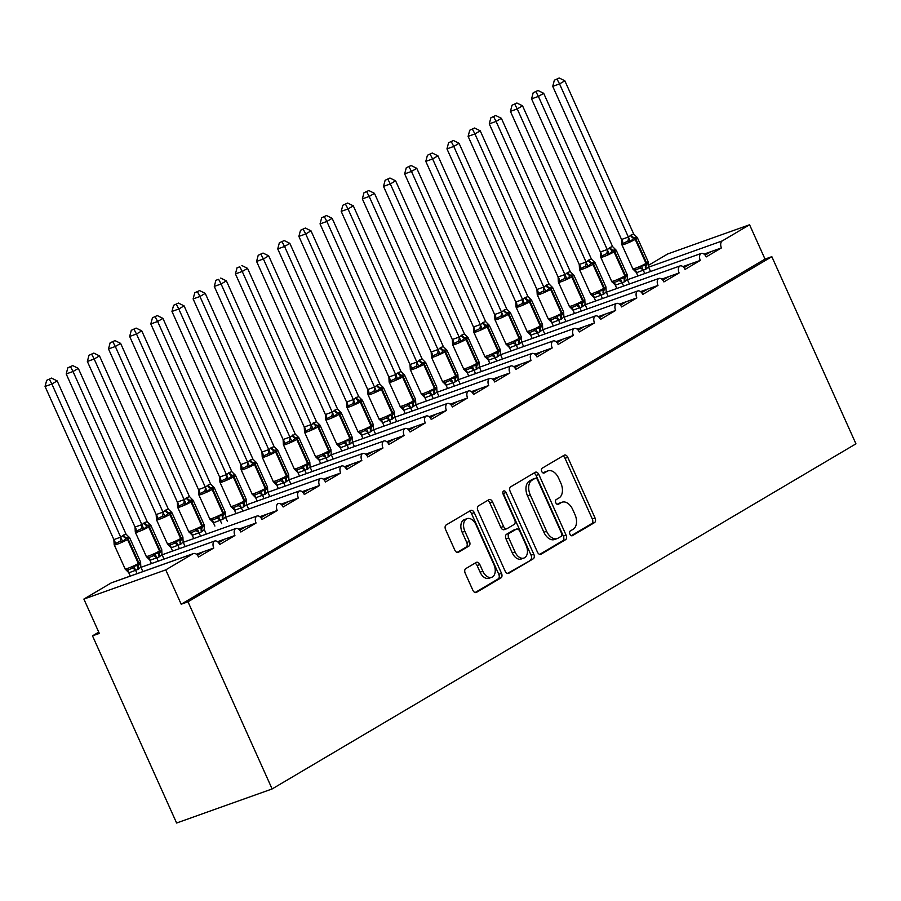 <?xml version="1.0" encoding="UTF-8"?>
<svg xmlns="http://www.w3.org/2000/svg" width="901" height="901" viewBox="0 0 901 901"><rect width="100%" height="100%" fill="white"/><g stroke="black" fill="none" stroke-linecap="round" stroke-linejoin="round"><path stroke-width="1.35" d="M569.916 534.158A2.602 1.667 70.4 0 0 572.236 535.746A2.602 1.667 70.4 0 0 572.428 535.656L594.491 522.614A3.717 2.388 70.4 0 0 595.054 518.019L567.776 457.336A3.717 2.388 70.4 0 0 564.454 455.073A3.717 2.388 70.4 0 0 564.184 455.196L542.132 468.238A2.602 1.667 70.4 0 0 541.738 471.46A2.602 1.667 70.4 0 0 544.058 473.048A2.602 1.667 70.4 0 0 544.249 472.957L547.098 471.268A11.882 7.636 70.4 0 1 547.966 470.863A11.882 7.636 70.4 0 1 558.597 478.127L560.872 483.184A11.882 7.636 70.4 0 1 559.07 497.893L556.221 499.582A2.602 1.667 70.4 0 0 555.827 502.803A2.602 1.667 70.4 0 0 558.147 504.391A2.602 1.667 70.4 0 0 558.338 504.301L561.188 502.612A11.882 7.636 70.4 0 1 562.055 502.217A11.882 7.636 70.4 0 1 572.687 509.47L574.962 514.527A11.882 7.636 70.4 0 1 573.16 529.247L570.31 530.937A2.602 1.667 70.4 0 0 569.916 534.158M465.772 568.621A3.717 2.388 70.4 0 0 465.209 573.227L472.856 590.245A3.717 2.388 70.4 0 0 476.178 592.52A3.717 2.388 70.4 0 0 476.449 592.385L500.945 577.901A3.717 2.388 70.4 0 0 501.508 573.306L474.241 512.635A3.717 2.388 70.4 0 0 470.919 510.36A3.717 2.388 70.4 0 0 470.649 510.484L446.153 524.968A3.717 2.388 70.4 0 0 445.59 529.574L454.825 550.128A3.717 2.388 70.4 0 0 458.147 552.403A3.717 2.388 70.4 0 0 458.418 552.279L468.903 546.074A3.717 2.388 70.4 0 0 469.466 541.478L464.882 531.286A9.934 6.386 70.4 0 1 467.101 518.649A9.934 6.386 70.4 0 1 475.998 524.72L493.939 564.657A9.934 6.386 70.4 0 1 491.721 577.293A9.934 6.386 70.4 0 1 482.835 571.223L479.85 564.567A3.717 2.388 70.4 0 0 476.516 562.303A3.717 2.388 70.4 0 0 476.257 562.427L465.772 568.621M771.842 256.672L188.005 601.789L272.125 788.949L855.95 443.833L771.842 256.672L765.017 259.094L749.576 224.754L722.298 240.894A5.676 3.649 70.4 0 0 721.431 247.91L706.204 256.92A5.676 3.649 -109.6 0 0 701.124 253.451A5.676 3.649 -109.6 0 0 700.933 253.53A5.676 3.649 70.4 0 0 700.28 260.423L685.053 269.422A5.676 3.649 -109.6 0 0 679.973 265.953A5.676 3.649 -109.6 0 0 679.782 266.032A5.676 3.649 70.4 0 0 679.129 272.924L663.902 281.923A5.676 3.649 -109.6 0 0 658.822 278.465A5.676 3.649 -109.6 0 0 658.631 278.544A5.676 3.649 70.4 0 0 657.978 285.426L642.74 294.436A5.676 3.649 -109.6 0 0 637.671 290.967A5.676 3.649 -109.6 0 0 637.469 291.046A5.676 3.649 70.4 0 0 636.827 297.938L621.589 306.937A5.676 3.649 -109.6 0 0 616.509 303.468A5.676 3.649 -109.6 0 0 616.318 303.547A5.676 3.649 70.4 0 0 615.665 310.44L600.438 319.438A5.676 3.649 -109.6 0 0 595.358 315.969A5.676 3.649 -109.6 0 0 595.167 316.048A5.676 3.649 70.4 0 0 594.514 322.941L579.287 331.951A5.676 3.649 -109.6 0 0 574.207 328.482A5.676 3.649 -109.6 0 0 574.016 328.561A5.676 3.649 70.4 0 0 573.363 335.442L558.136 344.452A5.676 3.649 -109.6 0 0 553.056 340.983A5.676 3.649 -109.6 0 0 552.865 341.062A5.676 3.649 70.4 0 0 552.212 347.955L536.973 356.954A5.676 3.649 -109.6 0 0 531.905 353.485A5.676 3.649 -109.6 0 0 531.703 353.564A5.676 3.649 70.4 0 0 531.061 360.456L515.822 369.455A5.676 3.649 -109.6 0 0 510.743 365.986A5.676 3.649 -109.6 0 0 510.552 366.065A5.676 3.649 70.4 0 0 509.898 372.958L494.672 381.968A5.676 3.649 -109.6 0 0 489.592 378.499A5.676 3.649 -109.6 0 0 489.401 378.578A5.676 3.649 70.4 0 0 488.747 385.47L473.521 394.469A5.676 3.649 -109.6 0 0 468.441 391A5.676 3.649 -109.6 0 0 468.25 391.079A5.676 3.649 70.4 0 0 467.596 397.972L452.37 406.97A5.676 3.649 -109.6 0 0 447.29 403.502A5.676 3.649 -109.6 0 0 447.099 403.58A5.676 3.649 70.4 0 0 446.445 410.473L431.219 419.472A5.676 3.649 -109.6 0 0 426.139 416.014A5.676 3.649 -109.6 0 0 425.936 416.093A5.676 3.649 70.4 0 0 425.295 422.974L410.056 431.984A5.676 3.649 -109.6 0 0 404.977 428.516A5.676 3.649 -109.6 0 0 404.786 428.594A5.676 3.649 70.4 0 0 404.132 435.487L388.905 444.486A5.676 3.649 -109.6 0 0 383.826 441.017A5.676 3.649 -109.6 0 0 383.635 441.096A5.676 3.649 70.4 0 0 382.981 447.988L367.754 456.987A5.676 3.649 -109.6 0 0 362.675 453.518A5.676 3.649 -109.6 0 0 362.484 453.597A5.676 3.649 70.4 0 0 361.83 460.49L346.603 469.5A5.676 3.649 -109.6 0 0 341.524 466.031A5.676 3.649 -109.6 0 0 341.333 466.11A5.676 3.649 70.4 0 0 340.679 472.991L325.452 482.001A5.676 3.649 -109.6 0 0 320.373 478.532A5.676 3.649 -109.6 0 0 320.182 478.611A5.676 3.649 70.4 0 0 319.528 485.504L304.29 494.503A5.676 3.649 -109.6 0 0 299.211 491.034A5.676 3.649 -109.6 0 0 299.019 491.113A5.676 3.649 70.4 0 0 298.366 498.005L283.139 507.004A5.676 3.649 -109.6 0 0 278.06 503.546A5.676 3.649 -109.6 0 0 277.868 503.614A5.676 3.649 70.4 0 0 277.215 510.507L261.988 519.517A5.676 3.649 -109.6 0 0 256.909 516.048A5.676 3.649 -109.6 0 0 256.717 516.127A5.676 3.649 70.4 0 0 256.064 523.019L240.837 532.018A5.676 3.649 -109.6 0 0 235.758 528.549A5.676 3.649 -109.6 0 0 235.566 528.628A5.676 3.649 70.4 0 0 234.913 535.521L219.686 544.519A5.676 3.649 -109.6 0 0 214.607 541.05A5.676 3.649 -109.6 0 0 214.415 541.129A5.676 3.649 70.4 0 0 213.762 548.022L198.524 557.032A5.676 3.649 -109.6 0 0 193.456 553.563A5.676 3.649 -109.6 0 0 193.039 553.755L165.75 569.882L83.883 599.075L99.324 633.414L92.499 635.847L98.75 632.142M537.435 552.076A3.717 2.388 70.4 0 0 540.758 554.34A3.717 2.388 70.4 0 0 541.017 554.216L565.524 539.733A3.717 2.388 70.4 0 0 566.087 535.138L538.821 474.455A3.717 2.388 70.4 0 0 535.487 472.192A3.717 2.388 70.4 0 0 535.228 472.315L510.721 486.799A3.717 2.388 70.4 0 0 510.157 491.394L537.435 552.076M533.234 558.823L508.738 573.306A3.717 2.388 70.4 0 1 508.468 573.43A3.717 2.388 70.4 0 1 505.146 571.155L477.879 510.484A3.717 2.388 70.4 0 1 478.431 505.889L488.928 499.683A3.717 2.388 70.4 0 1 489.187 499.559A3.717 2.388 70.4 0 1 492.509 501.834L503.569 526.443A3.717 2.388 70.4 0 0 506.891 528.707A3.717 2.388 70.4 0 0 507.162 528.583L514.122 524.472A3.717 2.388 70.4 0 0 514.685 519.877L503.163 494.255A2.602 1.667 70.4 0 1 503.749 490.944A2.602 1.667 70.4 0 1 506.069 492.532L533.797 554.216A3.717 2.388 70.4 0 1 533.234 558.823L507.409 573.441M196.384 554.216L213.762 548.022M203.525 551.671L197.454 555.264M217.58 541.692L234.913 535.521M224.676 539.17L218.605 542.762M238.731 529.191L256.064 523.019M245.827 526.668L239.756 530.25M259.893 516.69L277.215 510.507M266.989 514.156L260.907 517.748M281.044 504.188L298.366 498.005M288.14 501.654L282.069 505.247M302.195 491.676L319.528 485.504M309.291 489.153L303.22 492.734M323.346 479.174L340.679 472.991M330.442 476.64L324.371 480.233M344.497 466.673L361.83 460.49M351.593 464.139L345.522 467.732M365.66 454.16L382.981 447.988M372.755 451.638L366.673 455.23M386.811 441.659L404.132 435.487M393.906 439.136L387.835 442.718M407.962 429.158L425.295 422.974M415.057 426.623L408.986 430.216M429.067 416.667L446.445 410.473M436.208 414.122L430.137 417.715M450.263 404.144L467.596 397.972M457.359 401.621L451.288 405.202M471.426 391.642L488.747 385.47M478.521 389.108L472.439 392.701M492.577 379.141L509.898 372.958M499.672 376.607L493.602 380.199M513.728 366.639L531.061 360.456M520.823 364.105L514.753 367.698M534.879 354.127L552.212 347.955M541.974 351.604L535.904 355.185M556.03 341.625L573.363 335.442M563.125 339.091L557.055 342.684M577.192 329.124L594.514 322.941M584.287 326.59L578.205 330.183M598.343 316.611L615.665 310.44M605.438 314.089L599.368 317.681M619.494 304.11L636.827 297.938M626.589 301.587L620.519 305.169M640.645 291.609L657.978 285.426M647.74 289.075L641.67 292.667M661.796 279.107L679.129 272.924M668.891 276.573L662.821 280.166M682.958 266.595L700.28 260.423M690.053 264.072L683.972 267.653M704.109 254.093L721.431 247.91M711.204 251.559L705.134 255.152M83.883 599.075L111.172 582.936A5.676 3.649 -109.6 0 1 111.578 582.744L193.456 553.563M648.213 265.48L667.709 253.947L749.576 224.754M188.005 601.789L181.191 604.222L165.75 569.882M181.191 604.222L765.017 259.094M700.933 253.53L627.468 279.727L701.124 253.451M272.125 788.949L176.607 823.007L92.499 635.847M679.782 266.032L606.317 292.228L679.973 265.953M658.631 278.544L585.166 304.729L658.822 278.465M637.469 291.046L564.003 317.231L637.671 290.967M616.318 303.547L542.852 329.743M595.167 316.048L521.702 342.245M574.016 328.561L500.551 354.746M552.865 341.062L479.4 367.259L553.056 340.983M531.703 353.564L458.237 379.76L531.905 353.485M510.552 366.065L437.086 392.262L510.743 365.986M489.401 378.578L415.935 404.763L489.592 378.499M468.25 391.079L394.784 417.276M447.099 403.58L373.633 429.777L447.29 403.502M425.936 416.093L352.471 442.278L426.139 416.014M404.786 428.594L331.32 454.78L404.977 428.516M383.635 441.096L310.169 467.292L383.826 441.017M362.484 453.597L289.018 479.794L362.675 453.518M341.333 466.11L267.867 492.295L341.524 466.031M320.182 478.611L246.705 504.808L320.373 478.532M299.019 491.113L225.554 517.309L299.211 491.034M256.717 516.127L183.252 542.312L256.909 516.048M235.566 528.628L162.101 554.825M214.415 541.129L140.95 567.326M562.055 502.217L559.318 503.186A11.882 7.636 70.4 0 0 558.462 503.591L561.188 502.612M557.212 504.335L558.462 503.591M547.966 470.863L545.229 471.842A11.882 7.636 70.4 0 0 544.373 472.237L547.098 471.268M543.123 472.98L544.373 472.237M571.302 535.678L591.754 523.582A3.717 2.388 70.4 0 0 592.317 518.987L565.051 458.316A3.717 2.388 70.4 0 0 562.776 456.03M539.699 554.363L562.798 540.701A3.717 2.388 70.4 0 0 563.35 536.106L536.084 475.435A3.717 2.388 70.4 0 0 533.82 473.149M561.12 536.365A2.602 1.667 70.4 0 0 561.514 533.144L537.57 479.884A2.602 1.667 70.4 0 0 535.25 478.296A2.602 1.667 70.4 0 0 535.059 478.386L532.052 480.165A11.882 7.636 70.4 0 0 530.25 494.886L546.614 531.286A11.882 7.636 70.4 0 0 557.246 538.55A11.882 7.636 70.4 0 0 558.102 538.145L561.12 536.365M532.716 479.219A2.602 1.667 70.4 0 0 532.525 479.276A2.602 1.667 70.4 0 0 532.333 479.355L535.059 478.386M557.246 538.55L554.52 539.519A11.882 7.636 70.4 0 1 543.889 532.254L527.524 495.854A11.882 7.636 70.4 0 1 529.326 481.134L532.333 479.355M504.436 529.551A3.717 2.388 70.4 0 1 504.166 529.675A3.717 2.388 70.4 0 1 500.843 527.412L489.784 502.803A3.717 2.388 70.4 0 0 487.52 500.517M530.509 559.791A3.717 2.388 70.4 0 0 531.072 555.196L503.344 493.511A2.602 1.667 70.4 0 0 502.826 492.667M515.045 551.975A9.934 6.386 70.4 0 0 523.932 558.046A9.934 6.386 70.4 0 0 526.161 545.409L519.832 531.331A3.717 2.388 70.4 0 0 516.51 529.067A3.717 2.388 70.4 0 0 516.239 529.191L509.279 533.302A3.717 2.388 70.4 0 0 508.727 537.897L515.045 551.975L512.32 552.944A9.934 6.386 70.4 0 0 521.206 559.014L523.932 558.046M514.066 529.968A3.717 2.388 70.4 0 0 513.784 530.036A3.717 2.388 70.4 0 0 513.514 530.16L516.239 529.191M512.32 552.944L505.99 538.877A3.717 2.388 70.4 0 1 506.553 534.27L513.514 530.16M491.721 577.293L488.995 578.273A9.934 6.386 70.4 0 1 480.109 572.203L477.113 565.546A3.717 2.388 70.4 0 0 474.85 563.26M467.101 518.649L464.375 519.618A9.934 6.386 70.4 0 0 462.157 532.254L464.882 531.286M457.1 552.414L466.177 547.053A3.717 2.388 70.4 0 0 466.741 542.447L462.157 532.254M475.131 592.531L498.219 578.881A3.717 2.388 70.4 0 0 498.782 574.286L471.516 513.604A3.717 2.388 70.4 0 0 469.241 511.317M636.827 237.042L634.383 237.729A1.892 1.442 59.4 0 1 635.847 239.002L635.205 239.373A8.132 0.766 155.8 0 1 624.798 244.16A8.132 0.766 155.8 0 1 621.927 244.802L633.088 269.376L634.687 269.962L637.018 269.399L639.8 268.138L641.467 266.155L645.938 265.232A1.892 1.442 -120.6 0 0 646.017 263.419L646.648 263.047A8.132 0.766 -24.2 0 0 648.202 261.797L637.39 237.763A8.132 0.766 155.8 0 1 635.847 239.002L646.648 263.047A1.892 1.442 59.4 0 1 646.58 264.86L648.292 262.123L648.303 263.103L648.202 261.797M559.194 77.993L554.352 80.212L559.194 77.993L564.837 80.786L559.544 83.917L628.436 237.2L631.173 234.936A4.156 3.165 -120.6 0 0 634.383 237.729L630.362 241.445L627.704 241.22L621.769 244.036M557.077 79.243L559.544 83.917L552.73 86.35L621.544 239.475L628.369 237.042M564.837 80.786L633.651 233.911L637.39 237.763M631.173 234.936L633.73 234.069M621.836 244.486L621.544 239.475M650.533 271.483L648.517 266.978L645.78 269.23L636.534 272.688L632.727 268.847A8.132 0.766 -24.2 0 0 635.599 268.194A8.132 0.766 -24.2 0 0 646.017 263.419L635.205 239.373A1.892 1.442 -120.6 0 0 633.752 238.112A4.156 3.165 -120.6 0 1 630.531 235.319M644.767 273.544L643.291 270.255M637.953 275.976L636.466 272.688M641.467 266.155L643.224 270.109M648.517 266.978L648.326 263.407M628.436 237.2L630.362 241.445M552.73 86.35L554.352 80.212M615.676 249.543L613.232 250.241A1.892 1.442 59.4 0 1 614.696 251.503L614.054 251.886A8.132 0.766 155.8 0 1 603.647 256.661A8.132 0.766 155.8 0 1 600.776 257.303L611.925 281.878L613.536 282.464L615.867 281.9L618.649 280.639L620.316 278.657L624.787 277.745A1.892 1.442 -120.6 0 0 624.866 275.92L625.497 275.548A8.132 0.766 -24.2 0 0 627.04 274.309L616.239 250.264A8.132 0.766 155.8 0 1 614.696 251.503L625.497 275.548A1.892 1.442 59.4 0 1 625.418 277.362L627.141 274.625L627.152 275.605L627.04 274.309M538.043 90.494L533.201 92.724L538.043 90.494L543.686 93.299L538.393 96.418L607.285 249.701L610.011 247.437A4.156 3.165 -120.6 0 0 613.232 250.241L609.211 253.947L606.553 253.722L600.618 256.537M535.926 91.744L538.393 96.418L531.567 98.851L600.393 251.976L607.218 249.543M543.686 93.299L612.567 246.57L616.239 250.264M610.011 247.437L612.567 246.57M600.685 256.988L600.393 251.976M629.382 283.995L627.355 279.479L624.63 281.743L615.383 285.2L611.576 281.349A8.132 0.766 -24.2 0 0 614.448 280.707A8.132 0.766 -24.2 0 0 624.866 275.92L614.054 251.886A1.892 1.442 -120.6 0 0 612.601 250.613A4.156 3.165 -120.6 0 1 609.38 247.82M623.616 286.045L622.14 282.756M616.791 288.478L615.315 285.189M620.316 278.657L622.073 282.61M627.355 279.479L627.175 275.909M607.285 249.701L609.211 253.947M531.567 98.851L533.201 92.724M594.514 262.045L592.081 262.743A1.892 1.442 59.4 0 1 593.534 264.016L592.903 264.387A8.132 0.766 155.8 0 1 582.485 269.162A8.132 0.766 155.8 0 1 579.625 269.816L590.774 294.39L592.385 294.965L594.716 294.413L597.498 293.14L599.165 291.158L603.636 290.246A1.892 1.442 -120.6 0 0 603.704 288.421L604.346 288.05A8.132 0.766 -24.2 0 0 605.889 286.811L595.088 262.777A8.132 0.766 155.8 0 1 593.534 264.016L604.346 288.05A1.892 1.442 59.4 0 1 604.267 289.874L605.979 287.126L606.001 288.106L605.889 286.811M516.892 103.007L512.05 105.226L516.892 103.007L522.535 105.8L517.242 108.92L586.123 262.202L588.86 259.95A4.156 3.165 -120.6 0 0 592.081 262.743L588.06 266.448L585.402 266.223L579.467 269.05M514.775 104.257L517.242 108.92L510.416 111.352L579.242 264.477L586.055 262.056M522.535 105.8L591.416 259.083L595.088 262.777M588.86 259.95L591.416 259.083M579.523 269.489L579.242 264.477M608.231 296.497L606.204 291.98L603.467 294.244L594.232 297.702L590.425 293.85A8.132 0.766 -24.2 0 0 593.297 293.208A8.132 0.766 -24.2 0 0 603.704 288.421L592.903 264.387A1.892 1.442 -120.6 0 0 591.439 263.115A4.156 3.165 -120.6 0 1 588.229 260.321M602.465 298.558L600.99 295.269M595.64 300.979L594.164 297.702M599.165 291.158L600.911 295.111M606.204 291.98L606.024 288.421M586.123 262.202L588.06 266.448M510.416 111.352L512.05 105.226M573.363 274.557L570.919 275.244A1.892 1.442 59.4 0 1 572.383 276.517L571.752 276.889A8.132 0.766 155.8 0 1 561.334 281.675A8.132 0.766 155.8 0 1 558.462 282.317L569.623 306.892L571.223 307.478L573.554 306.914L576.347 305.653L578.003 303.671L582.485 302.747A1.892 1.442 -120.6 0 0 582.553 300.934L583.184 300.551A8.132 0.766 -24.2 0 0 584.738 299.312L573.937 275.278A8.132 0.766 155.8 0 1 572.383 276.517L583.184 300.551A1.892 1.442 59.4 0 1 583.116 302.376L584.828 299.639L584.85 300.619L584.738 299.312M495.73 115.508L490.899 117.727L495.73 115.508L501.373 118.301L496.091 121.432L564.972 274.715L567.709 272.451A4.156 3.165 -120.6 0 0 570.919 275.244L566.898 278.961L564.251 278.724L558.316 281.551M493.624 116.758L496.091 121.432L489.266 123.865L558.079 276.99L564.904 274.557M501.373 118.301L570.265 271.584L573.937 275.278M567.709 272.451L570.265 271.584M558.372 282.002L558.079 276.99M587.08 308.998L585.053 304.493L582.316 306.745L573.081 310.203L569.274 306.351A8.132 0.766 -24.2 0 0 572.135 305.709A8.132 0.766 -24.2 0 0 582.553 300.934L571.752 276.889A1.892 1.442 -120.6 0 0 570.288 275.627A4.156 3.165 -120.6 0 1 567.078 272.823M581.314 311.059L579.839 307.77M574.489 313.492L573.013 310.203M578.003 303.671L579.76 307.613M585.053 304.493L584.873 300.923M564.972 274.715L566.898 278.961M489.266 123.865L490.899 117.727M552.212 287.059L549.768 287.746A1.892 1.442 59.4 0 1 551.232 289.018L550.601 289.401A8.132 0.766 155.8 0 1 540.183 294.176A8.132 0.766 155.8 0 1 537.311 294.818L548.472 319.393L550.072 319.979L552.403 319.416L555.196 318.154L556.852 316.172L561.323 315.249A1.892 1.442 -120.6 0 0 561.402 313.435L562.033 313.064A8.132 0.766 -24.2 0 0 563.587 311.814L552.786 287.779A8.132 0.766 155.8 0 1 551.232 289.018L562.033 313.064A1.892 1.442 59.4 0 1 561.965 314.877L563.677 312.14L563.688 313.12L563.587 311.814M474.579 128.01L469.748 130.228L474.579 128.01L480.222 130.803L474.94 133.934L543.821 287.216L546.558 284.953A4.156 3.165 -120.6 0 0 549.768 287.746L545.747 291.462L543.089 291.237L537.154 294.053M472.473 129.26L474.94 133.934L468.115 136.366L536.928 289.491L543.754 287.059M480.222 130.803L549.036 283.939L552.786 287.779M546.558 284.953L549.114 284.085M537.221 294.503L536.928 289.491M565.929 321.499L563.902 316.994L561.165 319.247L551.919 322.716L548.112 318.864A8.132 0.766 -24.2 0 0 550.984 318.211A8.132 0.766 -24.2 0 0 561.402 313.435L550.601 289.401A1.892 1.442 -120.6 0 0 549.137 288.129A4.156 3.165 -120.6 0 1 545.916 285.335M560.163 323.56L558.676 320.272M553.338 325.993L551.862 322.704M556.852 316.172L558.609 320.125M563.902 316.994L563.722 313.424M543.821 287.216L545.747 291.462M468.115 136.366L469.748 130.228M531.061 299.56L528.617 300.258A1.892 1.442 59.4 0 1 530.081 301.531L529.45 301.903A8.132 0.766 155.8 0 1 519.032 306.678A8.132 0.766 155.8 0 1 516.16 307.331L527.322 331.895L528.921 332.48L531.252 331.917L534.034 330.656L535.701 328.674L540.172 327.761A1.892 1.442 -120.6 0 0 540.251 325.937L540.882 325.565A8.132 0.766 -24.2 0 0 542.436 324.326L531.624 300.281A8.132 0.766 155.8 0 1 530.081 301.531L540.882 325.565A1.892 1.442 59.4 0 1 540.814 327.378L542.526 324.642L542.537 325.621L542.436 324.326M453.428 140.511L448.585 142.741L453.428 140.511L459.071 143.315L453.777 146.435L522.67 299.718L525.407 297.465A4.156 3.165 -120.6 0 0 528.617 300.258L524.596 303.964L521.938 303.738L516.003 306.554M451.311 141.761L453.777 146.435L446.964 148.868L515.777 301.993L522.603 299.56M459.071 143.315L527.885 296.44L531.624 300.281M525.407 297.465L527.963 296.587M516.07 307.004L515.777 301.993M544.778 334.012L542.751 329.496L540.014 331.759L530.768 335.217L526.961 331.365A8.132 0.766 -24.2 0 0 529.833 330.723A8.132 0.766 -24.2 0 0 540.251 325.937L529.45 301.903A1.892 1.442 -120.6 0 0 527.986 300.63A4.156 3.165 -120.6 0 1 524.765 297.837M539.001 336.062L537.525 332.784A4.156 2.669 -132.6 0 0 534.034 330.656M532.187 338.494L530.7 335.217M535.701 328.674L537.458 332.627M542.751 329.496L542.56 325.925M522.67 299.718L524.596 303.964M446.964 148.868L448.585 142.741M509.91 312.073L507.466 312.76A1.892 1.442 59.4 0 1 508.93 314.032L508.288 314.404A8.132 0.766 155.8 0 1 497.881 319.191A8.132 0.766 155.8 0 1 495.009 319.832L506.159 344.407L507.77 344.993L510.101 344.43L512.883 343.157L514.55 341.186L519.021 340.263A1.892 1.442 -120.6 0 0 519.1 338.449L519.731 338.066A8.132 0.766 -24.2 0 0 521.285 336.828L510.473 312.793A8.132 0.766 155.8 0 1 508.93 314.032L519.731 338.066A1.892 1.442 59.4 0 1 519.652 339.891L521.431 337.593M432.277 153.024L427.434 155.242L432.277 153.024L437.92 155.817L432.626 158.948L501.519 312.219L504.245 309.967A4.156 3.165 -120.6 0 0 507.466 312.76L503.445 316.465L500.787 316.24L494.852 319.067M430.16 154.274L432.626 158.948L425.801 161.38L494.626 314.505L501.452 312.073M437.92 155.817L506.801 309.099L510.473 312.793M504.245 309.967L506.801 309.099M494.919 319.506L494.626 314.505M523.616 346.513L521.6 341.997L518.863 344.261L509.617 347.718L505.81 343.867A8.132 0.766 -24.2 0 0 508.682 343.225A8.132 0.766 -24.2 0 0 519.1 338.449L508.288 314.404A1.892 1.442 -120.6 0 0 506.835 313.131A4.156 3.165 -120.6 0 1 503.614 310.338M517.85 348.574L516.374 345.286M511.025 351.007L509.549 347.718M521.285 336.828L521.386 338.123M514.55 341.186L516.307 345.128M521.6 341.997L521.409 338.438M501.519 312.219L503.445 316.465M425.801 161.38L427.434 155.242M488.747 324.574L486.315 325.261A1.892 1.442 59.4 0 1 487.768 326.534L487.137 326.905A8.132 0.766 155.8 0 1 476.719 331.692A8.132 0.766 155.8 0 1 473.858 332.334L485.008 356.909L486.619 357.494L488.95 356.931L491.732 355.67L493.399 353.688L497.87 352.764A1.892 1.442 -120.6 0 0 497.938 350.951L498.58 350.579A8.132 0.766 -24.2 0 0 500.123 349.329L489.322 325.295A8.132 0.766 155.8 0 1 487.768 326.534L498.58 350.579A1.892 1.442 59.4 0 1 498.501 352.392L500.224 349.656L500.235 350.635L500.123 349.329M411.126 165.525L406.283 167.744L411.126 165.525L416.769 168.318L411.475 171.449L480.357 324.732L483.094 322.468A4.156 3.165 -120.6 0 0 486.315 325.261L482.294 328.978L479.636 328.741L473.701 331.568M409.009 166.775L411.475 171.449L404.65 173.882L473.475 327.007L480.289 324.574M416.769 168.318L485.65 321.601L489.322 325.295M483.094 322.468L485.65 321.601M473.757 332.019L473.475 327.007M502.465 359.015L500.438 354.51L497.701 356.762L488.466 360.22L484.659 356.379A8.132 0.766 -24.2 0 0 487.531 355.726A8.132 0.766 -24.2 0 0 497.938 350.951L487.137 326.905A1.892 1.442 -120.6 0 0 485.673 325.644A4.156 3.165 -120.6 0 1 482.463 322.84M496.699 361.076L495.223 357.787M489.874 363.508L488.398 360.22M493.399 353.688L495.145 357.641M500.438 354.51L500.258 350.94M480.357 324.732L482.294 328.978M404.65 173.882L406.283 167.744M467.596 337.075L465.164 337.774A1.892 1.442 59.4 0 1 466.617 339.035L465.986 339.418A8.132 0.766 155.8 0 1 455.568 344.193A8.132 0.766 155.8 0 1 452.696 344.835L463.857 369.41L465.457 369.996L467.788 369.433L470.581 368.171L472.237 366.189L476.719 365.277A1.892 1.442 -120.6 0 0 476.787 363.452L477.429 363.08A8.132 0.766 -24.2 0 0 478.972 361.842L468.171 337.796A8.132 0.766 155.8 0 1 466.617 339.035L477.429 363.08A1.892 1.442 59.4 0 1 477.35 364.894L479.062 362.157L479.084 363.137L478.972 361.842M389.964 178.026L385.132 180.256L389.964 178.026L395.607 180.831L390.324 183.95L459.206 337.233L461.943 334.969A4.156 3.165 -120.6 0 0 465.164 337.774L461.132 341.479L458.485 341.254L452.55 344.069M387.858 179.276L390.324 183.95L383.499 186.383L452.313 339.508L459.138 337.075M395.607 180.831L464.499 334.102L468.171 337.796M461.943 334.969L464.499 334.102M452.606 344.52L452.313 339.508M481.314 371.527L479.287 367.011L476.55 369.275L467.315 372.732L463.508 368.881A8.132 0.766 -24.2 0 0 466.369 368.239A8.132 0.766 -24.2 0 0 476.787 363.452L465.986 339.418A1.892 1.442 -120.6 0 0 464.522 338.145A4.156 3.165 -120.6 0 1 461.312 335.352M475.548 373.577L474.072 370.288M468.723 376.01L467.247 372.721M472.237 366.189L473.994 370.142M479.287 367.011L479.107 363.441M459.206 337.233L461.132 341.479M383.499 186.383L385.132 180.256M446.445 349.577L444.002 350.275A1.892 1.442 59.4 0 1 445.466 351.548L444.835 351.919A8.132 0.766 155.8 0 1 434.417 356.695A8.132 0.766 155.8 0 1 431.545 357.348L442.706 381.923L444.306 382.497L446.637 381.945L449.43 380.673L451.086 378.69L455.557 377.778A1.892 1.442 -120.6 0 0 455.636 375.954L456.266 375.582A8.132 0.766 -24.2 0 0 457.821 374.343L447.02 350.298A8.132 0.766 155.8 0 1 445.466 351.548L456.266 375.582A1.892 1.442 59.4 0 1 456.199 377.406L457.911 374.658L457.922 375.638L457.821 374.343M368.813 190.539L363.981 192.758L368.813 190.539L374.456 193.332L369.173 196.452L438.055 349.734L440.792 347.482A4.156 3.165 -120.6 0 0 444.002 350.275L439.981 353.98L437.323 353.755L431.399 356.571M366.707 191.789L369.173 196.452L362.348 198.884L431.162 352.009L437.987 349.577M374.456 193.332L443.348 346.615L447.02 350.298M440.792 347.482L443.348 346.615M431.455 357.021L431.162 352.009M460.163 384.029L458.136 379.512L455.399 381.776L446.153 385.234L442.357 381.382A8.132 0.766 -24.2 0 0 445.218 380.74A8.132 0.766 -24.2 0 0 455.636 375.954L444.835 351.919A1.892 1.442 -120.6 0 0 443.371 350.647A4.156 3.165 -120.6 0 1 440.161 347.854M454.397 386.079L452.91 382.801M447.572 388.511L446.096 385.234M451.086 378.69L452.843 382.643M458.136 379.512L457.956 375.954M438.055 349.734L439.981 353.98M362.348 198.884L363.981 192.758M425.295 362.089L422.851 362.776A1.892 1.442 59.4 0 1 424.315 364.049L423.684 364.421A8.132 0.766 155.8 0 1 413.266 369.207A8.132 0.766 155.8 0 1 410.394 369.849L421.555 394.424L423.155 395.01L425.486 394.447L428.268 393.185L429.935 391.203L434.406 390.279A1.892 1.442 -120.6 0 0 434.485 388.466L435.115 388.083A8.132 0.766 -24.2 0 0 436.67 386.844L425.858 362.81A8.132 0.766 155.8 0 1 424.315 364.049L435.115 388.083A1.892 1.442 59.4 0 1 435.048 389.908L436.76 387.171L436.771 388.14L436.67 386.844M347.662 203.04L342.819 205.259L347.662 203.04L353.305 205.833L348.011 208.964L416.904 362.247L419.641 359.983A4.156 3.165 -120.6 0 0 422.851 362.776L418.83 366.493L416.172 366.256L410.237 369.083M345.545 204.29L348.011 208.964L341.197 211.397L410.011 364.522L416.836 362.089M353.305 205.833L422.118 358.958L425.858 362.81M419.641 359.983L422.197 359.116M410.304 369.534L410.011 364.522M439.012 396.53L436.985 392.025L434.248 394.278L425.002 397.735L421.195 393.883A8.132 0.766 -24.2 0 0 424.067 393.241A8.132 0.766 -24.2 0 0 434.485 388.466L423.684 364.421A1.892 1.442 -120.6 0 0 422.22 363.148A4.156 3.165 -120.6 0 1 418.999 360.355M433.235 398.591L431.759 395.302M426.421 401.024L424.934 397.735M429.935 391.203L431.692 395.145M436.985 392.025L436.794 388.455M416.904 362.247L418.83 366.493M341.197 211.397L342.819 205.259M404.144 374.591L401.7 375.278A1.892 1.442 59.4 0 1 403.164 376.55L402.522 376.933A8.132 0.766 155.8 0 1 392.115 381.709A8.132 0.766 155.8 0 1 389.243 382.351L400.404 406.925L402.004 407.511L404.335 406.948L407.117 405.687L408.784 403.704L413.255 402.781A1.892 1.442 -120.6 0 0 413.334 400.968L413.964 400.596A8.132 0.766 -24.2 0 0 415.519 399.346L404.707 375.312A8.132 0.766 155.8 0 1 403.164 376.55L413.964 400.596A1.892 1.442 59.4 0 1 413.886 402.409L415.609 399.672L415.62 400.652L415.519 399.346M326.511 215.542L321.668 217.76L326.511 215.542L332.154 218.335L326.86 221.466L395.753 374.748L398.479 372.485A4.156 3.165 -120.6 0 0 401.7 375.278L397.679 378.994L395.021 378.769L389.086 381.585M324.394 216.792L326.86 221.466L320.046 223.899L388.86 377.023L395.685 374.591M332.154 218.335L401.035 371.617L404.707 375.312M398.479 372.485L401.035 371.617M389.153 382.035L388.86 377.023M417.85 409.031L415.834 404.526L413.097 406.779L403.851 410.237L400.044 406.396A8.132 0.766 -24.2 0 0 402.916 405.743A8.132 0.766 -24.2 0 0 413.334 400.968L402.522 376.933A1.892 1.442 -120.6 0 0 401.069 375.661A4.156 3.165 -120.6 0 1 397.848 372.868M412.084 411.093L410.608 407.804M405.259 413.525L403.783 410.237M408.784 403.704L410.541 407.657M415.834 404.526L415.643 400.956M395.753 374.748L397.679 378.994M320.046 223.899L321.668 217.76M382.993 387.092L380.549 387.79A1.892 1.442 59.4 0 1 382.013 389.063L381.371 389.435A8.132 0.766 155.8 0 1 370.953 394.21A8.132 0.766 155.8 0 1 368.092 394.863L379.242 419.427L380.853 420.012L383.184 419.449L385.966 418.188L387.633 416.206L392.104 415.293A1.892 1.442 -120.6 0 0 392.172 413.469L392.813 413.097A8.132 0.766 -24.2 0 0 394.356 411.858L383.556 387.813A8.132 0.766 155.8 0 1 382.013 389.063L392.813 413.097A1.892 1.442 59.4 0 1 392.735 414.91L394.458 412.174L394.469 413.154L394.356 411.858M305.36 228.043L300.517 230.273L305.36 228.043L311.003 230.847L305.709 233.967L374.591 387.25L377.328 384.997A4.156 3.165 -120.6 0 0 380.549 387.79L376.528 391.496L373.87 391.271L367.935 394.086M303.243 229.293L305.709 233.967L298.884 236.4L367.709 389.525L374.523 387.092M311.003 230.847L379.884 384.119L383.556 387.813M377.328 384.997L379.884 384.119M367.991 394.537L367.709 389.525M396.699 421.544L394.672 417.028L391.935 419.292L382.7 422.749L378.893 418.897A8.132 0.766 -24.2 0 0 381.765 418.255A8.132 0.766 -24.2 0 0 392.172 413.469L381.371 389.435A1.892 1.442 -120.6 0 0 379.907 388.162A4.156 3.165 -120.6 0 1 376.697 385.369M390.933 423.594L389.457 420.316M384.108 426.027L382.632 422.738M387.633 416.206L389.39 420.159M394.672 417.028L394.492 413.458M374.591 387.25L376.528 391.496M298.884 236.4L300.517 230.273M361.83 399.594L359.398 400.292A1.892 1.442 59.4 0 1 360.85 401.564L360.22 401.936A8.132 0.766 155.8 0 1 349.802 406.723A8.132 0.766 155.8 0 1 346.93 407.365L358.091 431.939L359.69 432.514L362.022 431.962L364.815 430.689L366.482 428.718L370.953 427.795A1.892 1.442 -120.6 0 0 371.021 425.982L371.662 425.599A8.132 0.766 -24.2 0 0 373.205 424.36L362.405 400.326A8.132 0.766 155.8 0 1 360.85 401.564L371.662 425.599A1.892 1.442 59.4 0 1 371.584 427.423L373.296 424.675L373.318 425.655L373.205 424.36M284.198 240.556L279.366 242.774L284.198 240.556L289.84 243.349L284.558 246.48L353.44 399.751L356.177 397.499A4.156 3.165 -120.6 0 0 359.398 400.292L355.366 403.997L352.719 403.772L346.784 406.599M282.092 241.806L284.558 246.48L277.733 248.901L346.547 402.037L353.372 399.605M289.84 243.349L358.733 396.631L362.405 400.326M356.177 397.499L358.733 396.631M346.84 407.038L346.547 402.037M375.548 434.045L373.521 429.529L370.784 431.793L361.549 435.251L357.742 431.399A8.132 0.766 -24.2 0 0 360.603 430.757A8.132 0.766 -24.2 0 0 371.021 425.982L360.22 401.936A1.892 1.442 -120.6 0 0 358.756 400.663A4.156 3.165 -120.6 0 1 355.546 397.87M369.782 436.107L368.306 432.818M362.957 438.539L361.481 435.251M366.482 428.718L368.227 432.66M373.521 429.529L373.341 425.97M353.44 399.751L355.366 403.997M277.733 248.901L279.366 242.774M340.679 412.106L338.235 412.793A1.892 1.442 59.4 0 1 339.7 414.066L339.069 414.437A8.132 0.766 155.8 0 1 328.651 419.224A8.132 0.766 155.8 0 1 325.779 419.866L336.94 444.441L338.539 445.026L340.871 444.463L343.664 443.202L345.32 441.22L349.791 440.296A1.892 1.442 -120.6 0 0 349.87 438.483L350.5 438.1A8.132 0.766 -24.2 0 0 352.054 436.861L341.254 412.827A8.132 0.766 155.8 0 1 339.7 414.066L350.5 438.1A1.892 1.442 59.4 0 1 350.433 439.925L352.145 437.188L352.167 438.168L352.054 436.861M263.047 253.057L258.215 255.276L263.047 253.057L268.689 255.85L263.407 258.981L332.289 412.264L335.026 410A4.156 3.165 -120.6 0 0 338.235 412.793L334.215 416.51L331.557 416.273L325.633 419.1M260.941 254.307L263.407 258.981L256.582 261.414L325.396 414.539L332.221 412.106M268.689 255.85L337.582 409.133L341.254 412.827M335.026 410L337.582 409.133M325.689 419.551L325.396 414.539M354.397 446.547L352.37 442.042L349.633 444.294L340.387 447.752L336.591 443.9A8.132 0.766 -24.2 0 0 339.452 443.258A8.132 0.766 -24.2 0 0 349.87 438.483L339.069 414.437A1.892 1.442 -120.6 0 0 337.605 413.176A4.156 3.165 -120.6 0 1 334.395 410.372M348.631 448.608L347.144 445.319M341.806 451.041L340.33 447.752M345.32 441.22L347.076 445.162M352.37 442.042L352.19 438.472M332.289 412.264L334.215 416.51M256.582 261.414L258.215 255.276M333.246 459.06L331.219 454.543L328.482 456.807L319.236 460.265L315.733 456.886L317.389 457.528L319.72 456.965L322.513 455.703L324.169 453.721L328.64 452.798A1.892 1.442 -120.6 0 0 328.719 450.984L329.349 450.613A8.132 0.766 -24.2 0 0 330.904 449.374L320.103 425.328A8.132 0.766 155.8 0 1 318.549 426.567L329.349 450.613A1.892 1.442 59.4 0 1 329.282 452.426L330.994 449.689L331.005 450.669L330.904 449.374M319.528 424.608L316.454 425.677L313.064 429.011L310.406 428.786L304.47 431.602M239.779 266.809L237.053 267.777L239.779 266.809L242.245 271.483L311.138 424.765L316.431 421.634L247.538 268.352L242.245 271.483L235.431 273.915L304.245 427.04L311.07 424.608M304.538 432.052L304.245 427.04M327.468 461.109L325.993 457.821M320.655 463.542L319.168 460.253M316.431 421.634L319.787 424.855M324.169 453.721L325.925 457.674M331.219 454.543L331.039 450.973M311.138 424.765L313.064 429.011M235.431 273.915L237.053 267.777M241.896 265.558L247.538 268.352M312.084 471.561L310.068 467.045L307.331 469.308L298.085 472.766L294.582 469.387L296.238 470.029L298.569 469.477L301.351 468.205L303.018 466.222L307.489 465.31A1.892 1.442 -120.6 0 0 307.568 463.486L308.198 463.114A8.132 0.766 -24.2 0 0 309.753 461.875L298.941 437.83A8.132 0.766 155.8 0 1 297.398 439.08L308.198 463.114A1.892 1.442 59.4 0 1 308.119 464.927L309.843 462.19L309.854 463.17L309.753 461.875M298.377 437.109L295.303 438.179L291.913 441.513L289.255 441.287L283.319 444.103M218.628 279.31L215.902 280.29L218.628 279.31L221.094 283.984L289.987 437.267L295.269 434.136L226.388 280.864L221.094 283.984L214.28 286.417L283.094 439.542L289.919 437.109M283.387 444.553L283.094 439.542M306.317 473.611L304.842 470.333M299.492 476.043L298.017 472.766M295.269 434.136L298.941 437.83M303.018 466.222L304.775 470.176M310.068 467.045L309.876 463.474M289.987 437.267L291.913 441.513M214.28 286.417L215.902 280.29M220.745 278.071L226.388 280.864M277.226 449.622L274.782 450.309A1.892 1.442 59.4 0 1 276.247 451.581L275.605 451.953A8.132 0.766 155.8 0 1 265.187 456.739A8.132 0.766 155.8 0 1 262.326 457.381L273.476 481.956L275.087 482.542L277.418 481.979L280.2 480.717L281.867 478.735L286.338 477.812A1.892 1.442 -120.6 0 0 286.405 475.998L287.047 475.615A8.132 0.766 -24.2 0 0 288.59 474.376L277.79 450.342A8.132 0.766 155.8 0 1 276.247 451.581L287.047 475.615A1.892 1.442 59.4 0 1 286.969 477.44L288.692 474.703L288.703 475.672L288.59 474.376M199.594 290.572L194.751 292.791L199.594 290.572L205.237 293.366L199.943 296.497L268.825 449.768L271.561 447.515A4.156 3.165 -120.6 0 0 274.782 450.309L270.762 454.025L268.104 453.789L262.168 456.616M197.477 291.823L199.943 296.497L193.118 298.929L261.943 452.054L268.757 449.622M205.237 293.366L274.118 446.648L277.79 450.342M271.561 447.515L274.118 446.648M262.225 457.055L261.943 452.054M290.933 484.062L288.906 479.557L286.18 481.81L276.934 485.267L273.127 481.416A8.132 0.766 -24.2 0 0 275.999 480.774A8.132 0.766 -24.2 0 0 286.405 475.998L275.605 451.953A1.892 1.442 -120.6 0 0 274.141 450.68A4.156 3.165 -120.6 0 1 270.931 447.887M285.166 486.123L283.691 482.835M278.341 488.556L276.866 485.267M281.867 478.735L283.624 482.677M288.906 479.557L288.725 475.987M268.825 449.768L270.762 454.025M193.118 298.929L194.751 292.791M256.064 462.123L253.631 462.81A1.892 1.442 59.4 0 1 255.084 464.083L254.454 464.454A8.132 0.766 155.8 0 1 244.036 469.241A8.132 0.766 155.8 0 1 241.175 469.883L252.325 494.458L253.924 495.043L256.256 494.48L259.049 493.219L260.716 491.236L265.187 490.313A1.892 1.442 -120.6 0 0 265.254 488.5L265.896 488.128A8.132 0.766 -24.2 0 0 267.439 486.878L256.639 462.844A8.132 0.766 155.8 0 1 255.084 464.083L265.896 488.128A1.892 1.442 59.4 0 1 265.818 489.941L267.529 487.204L267.552 488.184L267.439 486.878M178.432 303.074L173.6 305.293L178.432 303.074L184.074 305.867L178.792 308.998L247.674 462.281L250.41 460.017A4.156 3.165 -120.6 0 0 253.631 462.81L249.611 466.527L246.953 466.301L241.017 469.117M176.326 304.324L178.792 308.998L171.967 311.431L240.781 464.556L247.606 462.123M184.074 305.867L252.967 459.15L256.639 462.844M250.41 460.017L252.967 459.15M241.074 469.567L240.781 464.556M269.782 496.564L267.755 492.059L265.018 494.311L255.783 497.769L251.976 493.928A8.132 0.766 -24.2 0 0 254.837 493.275A8.132 0.766 -24.2 0 0 265.254 488.5L254.454 464.454A1.892 1.442 -120.6 0 0 252.99 463.193A4.156 3.165 -120.6 0 1 249.78 460.4M264.016 498.625L262.54 495.336M257.19 501.057L255.715 497.769M260.716 491.236L262.461 495.19M267.755 492.059L267.574 488.488M247.674 462.281L249.611 466.527M171.967 311.431L173.6 305.293M234.913 474.624L232.469 475.323A1.892 1.442 59.4 0 1 233.933 476.584L233.303 476.967A8.132 0.766 155.8 0 1 222.885 481.742A8.132 0.766 155.8 0 1 220.013 482.384L231.174 506.959L232.773 507.545L235.105 506.981L237.898 505.72L239.553 503.738L244.036 502.826A1.892 1.442 -120.6 0 0 244.103 501.001L244.734 500.629A8.132 0.766 -24.2 0 0 246.288 499.391L235.488 475.345A8.132 0.766 155.8 0 1 233.933 476.584L244.734 500.629A1.892 1.442 59.4 0 1 244.667 502.443L246.446 500.156M157.281 315.575L152.449 317.805L157.281 315.575L162.923 318.38L157.641 321.499L226.523 474.782L229.259 472.518A4.156 3.165 -120.6 0 0 232.469 475.323L228.449 479.028L225.802 478.803L219.867 481.618M155.175 316.825L157.641 321.499L150.816 323.932L219.63 477.057L226.455 474.624M162.923 318.38L231.816 471.651L235.488 475.345M229.259 472.518L231.816 471.651M219.923 482.069L219.63 477.057M248.631 509.076L246.604 504.56L243.867 506.824L234.62 510.281L230.825 506.43A8.132 0.766 -24.2 0 0 233.686 505.788A8.132 0.766 -24.2 0 0 244.103 501.001L233.303 476.967A1.892 1.442 -120.6 0 0 231.839 475.694A4.156 3.165 -120.6 0 1 228.629 472.901M242.865 511.126L241.378 507.837M236.039 513.559L234.564 510.27M246.288 499.391L246.401 500.686M239.553 503.738L241.31 507.691M246.604 504.56L246.424 500.99M226.523 474.782L228.449 479.028M150.816 323.932L152.449 317.805M213.762 487.126L211.318 487.824A1.892 1.442 59.4 0 1 212.782 489.097L212.152 489.468A8.132 0.766 155.8 0 1 201.734 494.244A8.132 0.766 155.8 0 1 198.862 494.897L210.023 519.472L211.622 520.046L213.954 519.494L216.747 518.221L218.402 516.239L222.874 515.327A1.892 1.442 -120.6 0 0 222.952 513.502L223.583 513.131A8.132 0.766 -24.2 0 0 225.137 511.892L214.337 487.846A8.132 0.766 155.8 0 1 212.782 489.097L223.583 513.131A1.892 1.442 59.4 0 1 223.516 514.955L225.227 512.207L225.239 513.187L225.137 511.892M136.13 328.088L131.287 330.307L136.13 328.088L141.772 330.881L136.49 334.001L205.372 487.283L208.108 485.031A4.156 3.165 -120.6 0 0 211.318 487.824L207.298 491.529L204.64 491.304L198.704 494.131M134.012 329.338L136.49 334.001L129.665 336.433L198.479 489.558L205.304 487.137M141.772 330.881L210.586 484.006L214.337 487.846M208.108 485.031L210.665 484.164M198.772 494.57L198.479 489.558M227.48 521.578L225.453 517.061L222.716 519.325L213.469 522.783L209.663 518.931A8.132 0.766 -24.2 0 0 212.535 518.289A8.132 0.766 -24.2 0 0 222.952 513.502L212.152 489.468A1.892 1.442 -120.6 0 0 210.688 488.196A4.156 3.165 -120.6 0 1 207.467 485.402M221.702 523.639L220.227 520.35M214.889 526.06L213.413 522.783M218.402 516.239L220.159 520.192M225.453 517.061L225.273 513.502M205.372 487.283L207.298 491.529M129.665 336.433L131.287 330.307M192.611 499.638L190.167 500.325A1.892 1.442 59.4 0 1 191.631 501.598L190.989 501.97A8.132 0.766 155.8 0 1 180.583 506.756A8.132 0.766 155.8 0 1 177.711 507.398L188.872 531.973L190.471 532.559L192.803 531.995L195.585 530.734L197.251 528.752L201.723 527.828A1.892 1.442 -120.6 0 0 201.801 526.015L202.432 525.632A8.132 0.766 -24.2 0 0 203.986 524.393L193.174 500.359A8.132 0.766 155.8 0 1 191.631 501.598L202.432 525.632A1.892 1.442 59.4 0 1 202.353 527.457L204.076 524.72L204.088 525.7L203.986 524.393M114.979 340.589L110.136 342.808L114.979 340.589L120.621 343.382L115.328 346.513L184.221 499.796L186.957 497.532A4.156 3.165 -120.6 0 0 190.167 500.325L186.147 504.042L183.489 503.805L177.553 506.632M112.862 341.839L115.328 346.513L108.514 348.946L177.328 502.071L184.153 499.638M120.621 343.382L189.435 496.507L193.174 500.359M186.957 497.532L189.514 496.665M177.621 507.083L177.328 502.071M206.318 534.079L204.302 529.574L201.565 531.827L192.318 535.284L188.512 531.432A8.132 0.766 -24.2 0 0 191.384 530.79A8.132 0.766 -24.2 0 0 201.801 526.015L190.989 501.97A1.892 1.442 -120.6 0 0 189.537 500.708A4.156 3.165 -120.6 0 1 186.316 497.904M200.551 536.14L199.076 532.851M193.726 538.573L192.251 535.284M197.251 528.752L199.008 532.694M204.302 529.574L204.11 526.004M184.221 499.796L186.147 504.042M108.514 348.946L110.136 342.808M171.46 512.14L169.016 512.827A1.892 1.442 59.4 0 1 170.48 514.099L169.839 514.482A8.132 0.766 155.8 0 1 159.421 519.258A8.132 0.766 155.8 0 1 156.56 519.9L167.71 544.474L169.32 545.06L171.652 544.497L174.434 543.235L176.1 541.253L180.572 540.33A1.892 1.442 -120.6 0 0 180.639 538.516L181.281 538.145A8.132 0.766 -24.2 0 0 182.824 536.895L172.023 512.86A8.132 0.766 155.8 0 1 170.48 514.099L181.281 538.145A1.892 1.442 59.4 0 1 181.202 539.958L182.926 537.221L182.937 538.201L182.824 536.895M93.828 353.091L88.985 355.309L93.828 353.091L99.47 355.884L94.177 359.015L163.058 512.297L165.795 510.034A4.156 3.165 -120.6 0 0 169.016 512.827L164.996 516.543L162.338 516.318L156.402 519.134M91.711 354.341L94.177 359.015L87.352 361.447L156.177 514.572L162.991 512.14M99.47 355.884L168.352 509.166L171.719 512.387M165.795 510.034L168.352 509.166M156.47 519.584L156.177 514.572M185.167 546.58L183.14 542.075L180.414 544.328L171.167 547.785L167.361 543.945A8.132 0.766 -24.2 0 0 170.233 543.292A8.132 0.766 -24.2 0 0 180.639 538.516L169.839 514.482A1.892 1.442 -120.6 0 0 168.374 513.21A4.156 3.165 -120.6 0 1 165.165 510.416M179.4 548.641L177.925 545.353M172.575 551.074L171.1 547.785M176.1 541.253L177.857 545.206M183.14 542.075L182.959 538.505M163.058 512.297L164.996 516.543M87.352 361.447L88.985 355.309M150.298 524.641L147.865 525.339A1.892 1.442 59.4 0 1 149.318 526.612L148.688 526.984A8.132 0.766 155.8 0 1 138.27 531.759A8.132 0.766 155.8 0 1 135.409 532.412L146.559 556.976L148.158 557.561L150.49 556.998L153.283 555.737L154.949 553.755L159.421 552.842A1.892 1.442 -120.6 0 0 159.488 551.018L160.13 550.646A8.132 0.766 -24.2 0 0 161.673 549.407L150.872 525.362A8.132 0.766 155.8 0 1 149.318 526.612L160.13 550.646A1.892 1.442 59.4 0 1 160.051 552.459L161.763 549.723L161.786 550.702L161.673 549.407M72.677 365.592L67.834 367.822L72.677 365.592L78.319 368.396L73.026 371.516L141.907 524.799L144.644 522.546A4.156 3.165 -120.6 0 0 147.865 525.339L143.845 529.045L141.187 528.819L135.251 531.635M70.56 366.842L73.026 371.516L66.201 373.949L135.026 527.074L141.84 524.641M78.319 368.396L147.201 521.668L150.872 525.362M144.644 522.546L147.201 521.668M135.308 532.086L135.026 527.074M164.016 559.093L161.989 554.577L159.252 556.841L150.016 560.298L146.21 556.446A8.132 0.766 -24.2 0 0 149.082 555.804A8.132 0.766 -24.2 0 0 159.488 551.018L148.688 526.984A1.892 1.442 -120.6 0 0 147.223 525.711A4.156 3.165 -120.6 0 1 144.014 522.918M158.249 561.143L156.774 557.865M151.424 563.575L149.949 560.298M154.949 553.755L156.695 557.708M161.989 554.577L161.808 551.007M141.907 524.799L143.845 529.045M66.201 373.949L67.834 367.822M129.147 537.142L126.703 537.841A1.892 1.442 59.4 0 1 128.167 539.113L127.537 539.485A8.132 0.766 155.8 0 1 117.119 544.272A8.132 0.766 155.8 0 1 114.247 544.914L125.408 569.488L127.007 570.074L129.339 569.511L132.132 568.238L133.787 566.267L138.27 565.344A1.892 1.442 -120.6 0 0 138.337 563.53L138.968 563.148A8.132 0.766 -24.2 0 0 140.522 561.909L129.721 537.874A8.132 0.766 155.8 0 1 128.167 539.113L138.968 563.148A1.892 1.442 59.4 0 1 138.9 564.972L140.68 562.674M51.515 378.105L46.683 380.323L51.515 378.105L57.157 380.898L51.875 384.029L120.757 537.3L123.493 535.048A4.156 3.165 -120.6 0 0 126.703 537.841L122.682 541.546L120.036 541.321L114.1 544.148M49.409 379.355L51.875 384.029L45.05 386.461L113.864 539.586L120.689 537.154M57.157 380.898L126.05 534.18L129.721 537.874M123.493 535.048L126.05 534.18M114.157 544.587L113.864 539.586M142.865 571.594L140.838 567.078L138.101 569.342L128.866 572.799L125.059 568.948A8.132 0.766 -24.2 0 0 127.919 568.306A8.132 0.766 -24.2 0 0 138.337 563.53L127.537 539.485A1.892 1.442 -120.6 0 0 126.072 538.212A4.156 3.165 -120.6 0 1 122.863 535.419M137.098 573.655L135.623 570.367A4.156 2.669 -132.6 0 0 132.132 568.238M130.273 576.088L128.798 572.799M140.522 561.909L140.635 563.204M133.787 566.267L135.544 570.209M140.838 567.078L140.657 563.519M120.757 537.3L122.682 541.546M45.05 386.461L46.683 380.323M111.172 582.936L193.039 553.755M648.596 267.158L722.298 240.894M565.051 458.316L567.776 457.336M592.317 518.987L595.054 518.019M591.754 523.582L594.491 522.614M536.084 475.435L538.821 474.455M563.35 536.106L566.087 535.138M562.798 540.701L565.524 539.733M529.326 481.134L532.052 480.165M527.524 495.854L530.25 494.886M543.889 532.254L546.614 531.286M508.175 573.498L508.738 573.306M489.784 502.803L492.509 501.834M500.843 527.412L503.569 526.443M503.344 493.511L506.069 492.532M531.072 555.196L533.797 554.216M506.553 534.27L509.279 533.302M505.99 538.877L508.727 537.897M477.113 565.546L479.85 564.567M480.109 572.203L482.835 571.223M466.741 542.447L469.466 541.478M466.177 547.053L468.903 546.074M471.516 513.604L474.241 512.635M498.782 574.286L501.508 573.306M498.219 578.881L500.945 577.901M645.78 269.23A4.156 3.165 -120.6 0 1 645.938 265.232L646.58 264.86A4.156 3.165 -120.6 0 0 646.411 268.858M634.687 269.962A4.156 2.433 -88 0 1 636.534 272.688M639.8 268.138A4.156 2.669 -132.6 0 1 643.246 270.3M621.589 239.429A4.156 2.669 -132.6 0 1 622.591 243.045M628.301 237.042A4.156 2.433 -88 0 1 627.704 241.22M624.63 281.743A4.156 3.165 -120.6 0 1 624.787 277.745L625.418 277.362A4.156 3.165 -120.6 0 0 625.26 281.36M613.536 282.464A4.156 2.433 -88 0 1 615.383 285.2M618.649 280.639A4.156 2.669 -132.6 0 1 622.095 282.801M600.438 251.942A4.156 2.669 -132.6 0 1 601.429 255.546M607.15 249.543A4.156 2.433 -88 0 1 606.553 253.722M603.467 294.244A4.156 3.165 -120.6 0 1 603.636 290.246L604.267 289.874A4.156 3.165 -120.6 0 0 604.109 293.872M592.385 294.965A4.156 2.433 -88 0 1 594.232 297.702M597.498 293.14A4.156 2.669 -132.6 0 1 600.944 295.303M579.287 264.444A4.156 2.669 -132.6 0 1 580.278 268.048M585.999 262.045A4.156 2.433 -88 0 1 585.402 266.223M582.316 306.745A4.156 3.165 -120.6 0 1 582.485 302.747L583.116 302.376A4.156 3.165 -120.6 0 0 582.958 306.374M571.223 307.478A4.156 2.433 -88 0 1 573.081 310.203M576.347 305.653A4.156 2.669 -132.6 0 1 579.793 307.815M558.124 276.945A4.156 2.669 -132.6 0 1 559.127 280.549M564.837 274.557A4.156 2.433 -88 0 1 564.251 278.724M561.165 319.247A4.156 3.165 -120.6 0 1 561.323 315.249L561.965 314.877A4.156 3.165 -120.6 0 0 561.796 318.875M550.072 319.979A4.156 2.433 -88 0 1 551.919 322.716M555.196 318.154A4.156 2.669 -132.6 0 1 558.631 320.317M536.973 289.446A4.156 2.669 -132.6 0 1 537.976 293.062M543.686 287.059A4.156 2.433 -88 0 1 543.089 291.237M540.014 331.759A4.156 3.165 -120.6 0 1 540.172 327.761L540.814 327.378A4.156 3.165 -120.6 0 0 540.645 331.377M528.921 332.48A4.156 2.433 -88 0 1 530.768 335.217M515.822 301.959A4.156 2.669 -132.6 0 1 516.825 305.563M522.535 299.56A4.156 2.433 -88 0 1 521.938 303.738M518.863 344.261A4.156 3.165 -120.6 0 1 519.021 340.263L519.652 339.891A4.156 3.165 -120.6 0 0 519.494 343.889M507.77 344.993A4.156 2.433 -88 0 1 509.617 347.718M512.883 343.157A4.156 2.669 -132.6 0 1 516.329 345.331M494.672 314.46A4.156 2.669 -132.6 0 1 495.674 318.064M501.384 312.061A4.156 2.433 -88 0 1 500.787 316.24M497.701 356.762A4.156 3.165 -120.6 0 1 497.87 352.764L498.501 352.392A4.156 3.165 -120.6 0 0 498.343 356.391M486.619 357.494A4.156 2.433 -88 0 1 488.466 360.22M491.732 355.67A4.156 2.669 -132.6 0 1 495.178 357.832M473.521 326.962A4.156 2.669 -132.6 0 1 474.512 330.577M480.233 324.574A4.156 2.433 -88 0 1 479.636 328.741M476.55 369.275A4.156 3.165 -120.6 0 1 476.719 365.277L477.35 364.894A4.156 3.165 -120.6 0 0 477.192 368.892M465.457 369.996A4.156 2.433 -88 0 1 467.315 372.732M470.581 368.171A4.156 2.669 -132.6 0 1 474.027 370.334M452.358 339.463A4.156 2.669 -132.6 0 1 453.361 343.078M459.071 337.075A4.156 2.433 -88 0 1 458.485 341.254M455.399 381.776A4.156 3.165 -120.6 0 1 455.557 377.778L456.199 377.406A4.156 3.165 -120.6 0 0 456.03 381.405M444.306 382.497A4.156 2.433 -88 0 1 446.153 385.234M449.43 380.673A4.156 2.669 -132.6 0 1 452.865 382.835M431.207 351.976A4.156 2.669 -132.6 0 1 432.21 355.58M437.92 349.577A4.156 2.433 -88 0 1 437.323 353.755M434.248 394.278A4.156 3.165 -120.6 0 1 434.406 390.279L435.048 389.908A4.156 3.165 -120.6 0 0 434.879 393.906M423.155 395.01A4.156 2.433 -88 0 1 425.002 397.735M428.268 393.185A4.156 2.669 -132.6 0 1 431.714 395.348M410.056 364.477A4.156 2.669 -132.6 0 1 411.059 368.081M416.769 362.089A4.156 2.433 -88 0 1 416.172 366.256M413.097 406.779A4.156 3.165 -120.6 0 1 413.255 402.781L413.886 402.409A4.156 3.165 -120.6 0 0 413.728 406.407M402.004 407.511A4.156 2.433 -88 0 1 403.851 410.237M407.117 405.687A4.156 2.669 -132.6 0 1 410.563 407.849M388.905 376.978A4.156 2.669 -132.6 0 1 389.908 380.594M395.618 374.591A4.156 2.433 -88 0 1 395.021 378.769M391.935 419.292A4.156 3.165 -120.6 0 1 392.104 415.293L392.735 414.91A4.156 3.165 -120.6 0 0 392.577 418.909M380.853 420.012A4.156 2.433 -88 0 1 382.7 422.749M385.966 418.188A4.156 2.669 -132.6 0 1 389.412 420.35M367.754 389.491A4.156 2.669 -132.6 0 1 368.746 393.095M374.467 387.092A4.156 2.433 -88 0 1 373.87 391.271M370.784 431.793A4.156 3.165 -120.6 0 1 370.953 427.795L371.584 427.423A4.156 3.165 -120.6 0 0 371.426 431.421M359.69 432.514A4.156 2.433 -88 0 1 361.549 435.251M364.815 430.689A4.156 2.669 -132.6 0 1 368.261 432.863M346.592 401.992A4.156 2.669 -132.6 0 1 347.595 405.596M353.305 399.594A4.156 2.433 -88 0 1 352.719 403.772M349.633 444.294A4.156 3.165 -120.6 0 1 349.791 440.296L350.433 439.925A4.156 3.165 -120.6 0 0 350.264 443.923M338.539 445.026A4.156 2.433 -88 0 1 340.387 447.752M343.664 443.202A4.156 2.669 -132.6 0 1 347.099 445.364M325.441 414.494A4.156 2.669 -132.6 0 1 326.444 418.098M332.154 412.106A4.156 2.433 -88 0 1 331.557 416.273M304.628 432.367L315.429 456.413A8.132 0.766 -24.2 0 0 318.301 455.771A8.132 0.766 -24.2 0 0 328.719 450.984L317.918 426.95A8.132 0.766 155.8 0 1 307.5 431.725A8.132 0.766 155.8 0 1 304.628 432.367L304.527 431.072M313.875 422.501A4.156 3.165 -120.6 0 0 317.084 425.306A1.892 1.442 59.4 0 1 318.549 426.567L317.918 426.95A1.892 1.442 -120.6 0 0 316.454 425.677A4.156 3.165 -120.6 0 1 313.233 422.884M328.482 456.807A4.156 3.165 -120.6 0 1 328.64 452.798L329.282 452.426A4.156 3.165 -120.6 0 0 329.113 456.424M317.389 457.528A4.156 2.433 -88 0 1 319.236 460.265M322.513 455.703A4.156 2.669 -132.6 0 1 325.948 457.866M304.29 426.995A4.156 2.669 -132.6 0 1 305.293 430.61M311.003 424.608A4.156 2.433 -88 0 1 310.406 428.786M283.477 444.88L294.278 468.914A8.132 0.766 -24.2 0 0 297.15 468.272A8.132 0.766 -24.2 0 0 307.568 463.486L296.756 439.451A8.132 0.766 155.8 0 1 286.349 444.227A8.132 0.766 155.8 0 1 283.477 444.88L283.364 443.574M292.712 435.014A4.156 3.165 -120.6 0 0 295.933 437.807A1.892 1.442 59.4 0 1 297.398 439.08L296.756 439.451A1.892 1.442 -120.6 0 0 295.303 438.179A4.156 3.165 -120.6 0 1 292.082 435.386M307.331 469.308A4.156 3.165 -120.6 0 1 307.489 465.31L308.119 464.927A4.156 3.165 -120.6 0 0 307.962 468.937M296.238 470.029A4.156 2.433 -88 0 1 298.085 472.766M301.351 468.205A4.156 2.669 -132.6 0 1 304.797 470.367M283.139 439.508A4.156 2.669 -132.6 0 1 284.142 443.112M289.852 437.109A4.156 2.433 -88 0 1 289.255 441.287M286.18 481.81A4.156 3.165 -120.6 0 1 286.338 477.812L286.969 477.44A4.156 3.165 -120.6 0 0 286.811 481.438M275.087 482.542A4.156 2.433 -88 0 1 276.934 485.267M280.2 480.717A4.156 2.669 -132.6 0 1 283.646 482.88M261.988 452.009A4.156 2.669 -132.6 0 1 262.979 455.613M268.701 449.61A4.156 2.433 -88 0 1 268.104 453.789M265.018 494.311A4.156 3.165 -120.6 0 1 265.187 490.313L265.818 489.941A4.156 3.165 -120.6 0 0 265.66 493.939M253.924 495.043A4.156 2.433 -88 0 1 255.783 497.769M259.049 493.219A4.156 2.669 -132.6 0 1 262.495 495.381M240.826 464.511A4.156 2.669 -132.6 0 1 241.828 468.126M247.538 462.123A4.156 2.433 -88 0 1 246.953 466.301M243.867 506.824A4.156 3.165 -120.6 0 1 244.036 502.826L244.667 502.443A4.156 3.165 -120.6 0 0 244.498 506.441M232.773 507.545A4.156 2.433 -88 0 1 234.62 510.281M237.898 505.72A4.156 2.669 -132.6 0 1 241.333 507.882M219.675 477.012A4.156 2.669 -132.6 0 1 220.677 480.627M226.388 474.624A4.156 2.433 -88 0 1 225.802 478.803M222.716 519.325A4.156 3.165 -120.6 0 1 222.874 515.327L223.516 514.955A4.156 3.165 -120.6 0 0 223.347 518.953M211.622 520.046A4.156 2.433 -88 0 1 213.469 522.783M216.747 518.221A4.156 2.669 -132.6 0 1 220.182 520.384M198.524 489.525A4.156 2.669 -132.6 0 1 199.526 493.129M205.237 487.126A4.156 2.433 -88 0 1 204.64 491.304M201.565 531.827A4.156 3.165 -120.6 0 1 201.723 527.828L202.353 527.457A4.156 3.165 -120.6 0 0 202.196 531.455M190.471 532.559A4.156 2.433 -88 0 1 192.318 535.284M195.585 530.734A4.156 2.669 -132.6 0 1 199.031 532.896M177.373 502.026A4.156 2.669 -132.6 0 1 178.375 505.63M184.086 499.638A4.156 2.433 -88 0 1 183.489 503.805M180.414 544.328A4.156 3.165 -120.6 0 1 180.572 540.33L181.202 539.958A4.156 3.165 -120.6 0 0 181.045 543.956M169.32 545.06A4.156 2.433 -88 0 1 171.167 547.785M174.434 543.235A4.156 2.669 -132.6 0 1 177.88 545.398M156.222 514.527A4.156 2.669 -132.6 0 1 157.213 518.143M162.935 512.14A4.156 2.433 -88 0 1 162.338 516.318M159.252 556.841A4.156 3.165 -120.6 0 1 159.421 552.842L160.051 552.459A4.156 3.165 -120.6 0 0 159.894 556.458M148.158 557.561A4.156 2.433 -88 0 1 150.016 560.298M153.283 555.737A4.156 2.669 -132.6 0 1 156.729 557.899M135.071 527.04A4.156 2.669 -132.6 0 1 136.062 530.644M141.772 524.641A4.156 2.433 -88 0 1 141.187 528.819M138.101 569.342A4.156 3.165 -120.6 0 1 138.27 565.344L138.9 564.972A4.156 3.165 -120.6 0 0 138.743 568.97M127.007 570.074A4.156 2.433 -88 0 1 128.866 572.799M113.909 539.541A4.156 2.669 -132.6 0 1 114.911 543.145M120.621 537.142A4.156 2.433 -88 0 1 120.036 541.321M542.852 329.732L616.509 303.468M521.702 342.234L595.358 315.969M500.539 354.735L574.207 328.482M394.773 417.264L468.441 391M162.09 554.813L235.758 528.549M140.939 567.315L214.607 541.05M532.525 479.276L535.25 478.296M504.166 529.675L506.891 528.707M513.784 530.036L516.51 529.067M621.927 244.802L621.825 243.495M600.776 257.303L600.663 256.008M579.625 269.816L579.512 268.509M558.462 282.317L558.361 281.011M537.311 294.818L537.21 293.523M516.16 307.331L516.059 306.025M495.009 319.832L494.897 318.526M473.858 332.334L473.746 331.027M452.696 344.835L452.595 343.54M431.545 357.348L431.444 356.041M410.394 369.849L410.293 368.543M389.243 382.351L389.131 381.055M368.092 394.863L367.98 393.557M346.93 407.365L346.829 406.058M325.779 419.866L325.678 418.56M262.326 457.381L262.214 456.075M241.175 469.883L241.063 468.576M220.013 482.384L219.912 481.089M198.862 494.897L198.761 493.59M177.711 507.398L177.598 506.092M156.56 519.9L156.447 518.604M135.409 532.412L135.296 531.106M114.247 544.914L114.145 543.607"/></g></svg>
